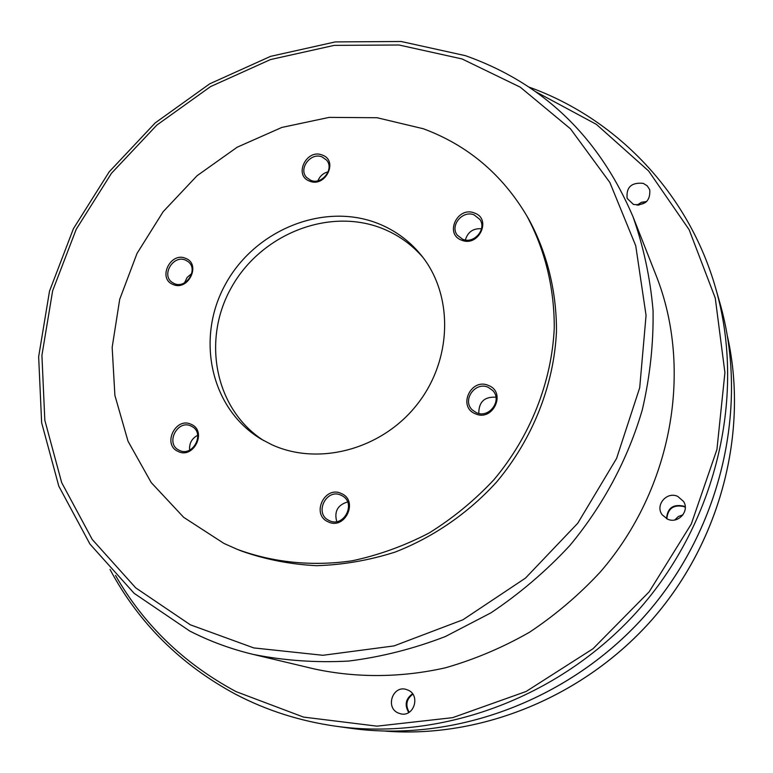 <?xml version="1.0" encoding="UTF-8"?>
<svg xmlns="http://www.w3.org/2000/svg" width="773" height="773" viewBox="0 0 773 773"><rect width="100%" height="100%" fill="white"/><g stroke="black" fill="none" stroke-linecap="round" stroke-linejoin="round"><path stroke-width="1.16" d="M656.132 275.546C693.246 369.185 672.51 488.807 600.263 572.039C578.967 594.978 555.372 615.037 529.495 632.246C502.624 647.59 474.612 659.437 445.441 667.795C401.332 677.757 356.73 678.037 314.553 669.003L253.138 654.393C284.184 660.606 316.041 662.838 348.71 661.06C381.476 656.934 413.71 648.75 445.412 636.517L490.913 612.863C519.717 593.616 546.009 571.189 569.788 545.583C603.278 505.291 628.005 458.872 642.344 409.671C650.006 376.557 653.581 343.502 653.059 310.475C650.228 277.884 643.551 246.655 633.029 216.788L656.132 275.546M397.853 712.851C385.302 707.198 392.771 685.506 405.912 689.342L408.337 690.231C420.609 695.613 413.951 716.977 400.916 713.894L397.853 712.851M667.476 519.098L662.2 514.818C654.799 505.281 666.761 491.087 677.718 496.392L683.545 501.445C690.009 511.117 678.027 524.278 667.476 519.098M633.464 204.459L627.145 198.4C626.062 187.23 631.435 182.215 643.252 183.356L647.272 185.868L649.755 189.791C650.489 200.825 645.059 205.715 633.464 204.459M646.692 201.502L641.464 202.294L637.01 205.174M682.984 514.818L678.317 516.528L674.771 519.958M638.363 205.164L645.658 202.4M409.178 712.262C405.187 705.121 406.414 699.101 412.83 694.202M666.838 518.799C667.862 508.441 673.554 504.373 683.921 506.586L685.265 507.262M412.55 693.796C405.603 698.811 404.337 705.053 408.762 712.513M685.255 506.953L683.641 506.122C673.08 503.928 667.389 508.103 666.558 518.654M526.78 215.812L529.138 219.909C547.139 253.244 556.637 291.469 556.473 331.549C553.951 385.196 532.732 438.996 496.595 482.043C468.216 513.195 433.315 537.225 395.042 552.115C369.088 560.348 342.932 564.879 316.563 565.691C290.484 564.377 265.497 559.507 241.63 551.081L237.243 549.332C272.985 562.551 312.427 566.599 352.343 560.754C378.867 555.091 404.492 545.825 429.199 532.945C452.997 518.142 474.574 500.402 493.928 479.724C530.317 436.359 551.7 382.171 554.26 328.167C554.444 287.817 544.888 249.35 526.78 215.812C502.015 174.186 467.53 145.169 423.333 128.753L377.108 117.738L329.221 117.38L281.884 127.419L237.195 147.199L197.067 175.722L163.18 211.657L137.005 253.467L119.699 299.354L112.162 347.367L114.887 395.38L128.009 441.19L151.208 482.555L183.665 517.321L224.044 543.487L237.243 549.332M271.565 444.591L261.158 439.112C210.478 408.888 195.463 338.149 225.436 284.28C254.8 230.093 323.394 201.937 377.842 223.426C394.916 230.19 409.313 240.703 421.024 254.974C453.587 294.648 452.64 359.571 417.14 404.443C381.91 449.519 318.447 466.351 271.565 444.591M461.626 240.161C444.117 234.103 457.577 205.811 474.496 213.029C492.14 218.933 478.622 247.534 461.626 240.161M475.337 413.758C457.258 406.811 471.086 377.369 488.546 385.514C506.75 392.298 492.874 422.087 475.337 413.758M328.09 521.785C310.785 514.46 324.766 485.077 341.453 493.589C358.904 500.759 344.855 530.491 328.09 521.785M178.07 451.422C161.972 444.639 175.742 416.444 191.231 424.377C207.444 431.015 193.617 459.52 178.07 451.422M172.93 284.435C157.286 278.473 170.698 251.331 185.752 258.404C201.511 264.231 188.042 291.663 172.93 284.435M309.615 181.124C293.305 175.51 306.581 148.339 322.293 155.064C338.719 160.542 325.394 188.003 309.615 181.124M422.899 257.361C411.594 244.345 397.95 234.673 381.988 228.354C328.448 207.193 261.052 234.306 231.562 287.218C201.502 339.82 214.913 409.516 263.786 440.639M462.641 239.263L457.278 235.137C449.596 225.532 462.698 209.869 474.178 214.923L479.869 219.445C487.048 229.166 473.888 244.307 462.641 239.263M481.521 228.76C473.173 228.209 467.781 231.948 465.346 239.988M495.937 397.206C484.439 396.539 478.729 401.95 478.806 413.439M328.148 171.828C323.278 173.094 319.877 176.06 317.974 180.747M191.743 273.574L187.134 277.43L184.525 282.841M197.685 435.276C191.772 438.494 189.085 443.441 189.636 450.118M347.579 501.957C337.646 504.991 334.033 511.533 336.757 521.582M488.207 387.321L492.768 390.549C502.663 400.414 489 418.85 476.352 412.666L472.313 409.941C461.703 400.327 475.231 381.099 488.207 387.321M322.109 156.938L326.496 160.04C334.719 168.814 321.868 185.336 310.727 180.312L306.61 177.481C298.03 168.843 310.785 151.933 322.109 156.938M185.665 260.182L188.1 261.632C198.845 269.304 186.09 289.382 174.157 283.536L172.021 282.3C160.929 274.821 173.567 254.375 185.665 260.182M191.134 426.078L191.878 426.454C205.473 433.209 192.796 457.403 179.326 450.34L178.988 450.176C164.978 443.731 177.461 419.043 191.134 426.078M341.241 495.3L342.294 495.851C356.614 503.349 343.599 528.114 329.25 520.596L328.767 520.355C313.828 513.301 326.573 487.773 341.241 495.3M189.955 631.116C209.802 641.29 230.866 649.049 253.138 654.393C230.808 649.04 209.676 641.252 189.752 631.039L134.144 593.335L89.948 544.076L58.816 486.188L41.636 422.725L38.65 356.74L49.511 291.15L73.425 228.682L109.177 171.838L155.228 122.878L209.744 83.813L270.569 56.361L335.279 41.916L401.177 41.5L465.336 55.646C543.129 83.184 599.027 136.898 633.029 216.788M115.525 575.421C143.894 624.999 184.09 663.736 236.084 691.632L303.547 717.093L377.031 726.156L452.649 717.653L526.094 691.487L592.968 648.769L649.165 591.818L691.294 524.007L716.938 449.461L724.919 372.663L715.267 298.069L689.139 229.707L648.605 170.949L596.37 124.356L535.515 91.629M719.905 302.997C749.153 404.694 722.349 526.345 647.339 612.912C572.165 699.333 455.49 742.959 350.691 728.282C455.577 742.959 572.233 699.314 647.368 612.931C722.349 526.394 749.163 404.772 719.905 302.997L715.759 288.551C745.79 392.916 718.156 518.123 640.875 607.298C563.44 696.338 443.354 741.288 335.811 726.214L350.691 728.282M235.852 694.376C266.733 710.513 300.05 721.122 335.811 726.214C300.021 721.122 266.666 710.493 235.746 694.347C180.534 664.596 138.628 622.961 110.027 569.44M727.538 336.68C748.544 431.237 721.18 539.757 653.349 618.129C585.277 696.299 481.685 738.63 385.109 731.123C481.743 738.64 585.325 696.289 653.378 618.149C721.19 539.796 748.554 431.286 727.538 336.67M462.032 58.941L399.003 44.998L334.197 45.375L270.502 59.56L210.594 86.576L156.88 125.052L111.476 173.268L76.227 229.262L52.641 290.783L41.916 355.348L44.824 420.27L61.695 482.652L92.277 539.515L135.7 587.847L190.332 624.806L253.776 647.919L322.921 655.291L394.017 645.909L462.93 619.782L525.476 578.107L577.76 523.224L616.583 458.428L639.706 387.727L646.064 315.423L635.735 245.737L609.868 182.496L570.493 128.84L520.229 87.146L462.032 58.941M528.819 87.03C615.897 118.172 688.492 192.429 715.759 288.551"/></g></svg>
